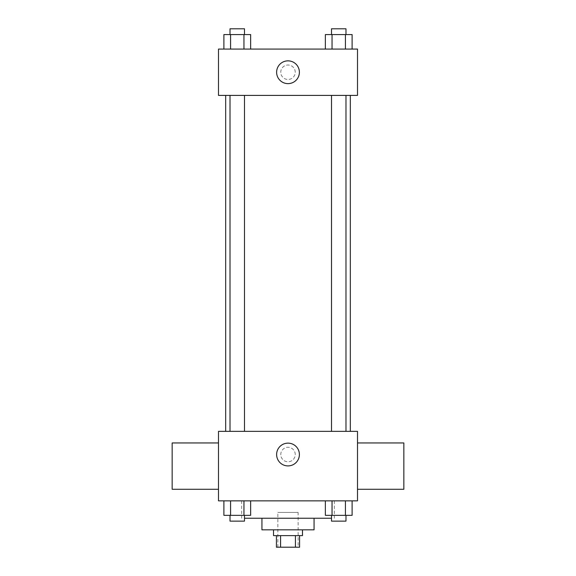 <?xml version="1.0" encoding="UTF-8"?>
<svg xmlns="http://www.w3.org/2000/svg" width="576" height="576" viewBox="0 0 576 576"><rect width="100%" height="100%" fill="white"/><g stroke="black" fill="none" stroke-linecap="round" stroke-linejoin="round"><path stroke-width="0.43" stroke-dasharray="2.88 2.16" d="M298.138 512.446L277.862 512.446L298.138 512.446L298.138 547.2L277.862 547.2L298.138 547.2M280.57 547.2L276.415 547.2L276.415 535.615L280.57 535.615L280.57 547.2L299.585 547.2L299.585 535.615L295.43 535.615L295.43 547.2M280.57 535.615L276.415 535.615M295.43 535.615L299.585 535.615M273.521 535.615L302.479 535.615M261.936 529.826L314.064 529.826M244.498 518.242L331.502 518.242M288 500.861L241.661 500.861L288 500.861M223.884 500.861L223.884 515.34L230.573 515.34L223.884 515.34L230.573 515.34L230.573 500.861L243.95 500.861L223.884 500.861L250.639 500.861L230.573 500.861L230.573 515.34L250.639 515.34L243.95 515.34L250.639 515.34L250.639 500.861L243.95 500.861L250.639 500.861L243.95 500.861L243.95 515.34L230.573 515.34L243.95 515.34L243.95 500.861L250.639 500.861L230.573 500.861L250.639 500.861M218.491 500.861L357.509 500.861L357.509 431.359L218.491 431.359L218.491 500.861M325.361 500.861L325.361 515.34L332.05 515.34L325.361 515.34L332.05 515.34L332.05 500.861L345.427 500.861L325.361 500.861L352.116 500.861L332.05 500.861L332.05 515.34L352.116 515.34L345.427 515.34L352.116 515.34L352.116 500.861L345.427 500.861L352.116 500.861L345.427 500.861L345.427 515.34L332.05 515.34L345.427 515.34L345.427 500.861L352.116 500.861L332.05 500.861L352.116 500.861M295.243 454.522A7.243 7.243 0 0 0 284.378 448.258A7.243 7.243 0 0 0 284.378 460.793A7.243 7.243 0 0 0 295.243 454.522A7.243 7.243 0 0 0 284.378 448.258A7.243 7.243 0 0 0 284.378 460.793A7.243 7.243 0 0 0 295.243 454.522M350.323 431.359L225.677 431.359L350.323 431.359M244.498 431.359L230.018 431.359L244.498 431.359L230.018 431.359L244.498 431.359L244.498 95.407L230.018 95.407L244.498 95.407M345.982 431.359L331.502 431.359L345.982 431.359L331.502 431.359L345.982 431.359L345.982 95.407L331.502 95.407L345.982 95.407M218.491 489.276L218.491 442.944L218.491 489.276M357.509 442.944L357.509 489.276L357.509 442.944M403.841 442.944L403.841 489.276M172.159 489.276L172.159 442.944M299.39 454.522A11.39 11.39 0 0 1 282.305 464.386A11.39 11.39 0 0 1 282.305 444.665A11.39 11.39 0 0 1 299.39 454.522M350.323 95.407L225.677 95.407L350.323 95.407M218.491 95.407L357.509 95.407L357.509 49.075L218.491 49.075L218.491 95.407M295.243 72.245A7.243 7.243 0 0 0 284.378 65.974A7.243 7.243 0 0 0 284.378 78.509A7.243 7.243 0 0 0 295.243 72.245A7.243 7.243 0 0 0 284.378 65.974A7.243 7.243 0 0 0 284.378 78.509A7.243 7.243 0 0 0 295.243 72.245M223.884 49.075L223.884 34.589L230.573 34.589L230.573 49.075L223.884 49.075L250.639 49.075L223.884 49.075L250.639 49.075L223.884 49.075L250.639 49.075L223.884 49.075L230.573 49.075L230.573 34.589L250.639 34.589L243.95 34.589L243.95 49.075L243.95 34.589L223.884 34.589L250.639 34.589L250.639 49.075M325.361 49.075L325.361 34.589L332.05 34.589L332.05 49.075L325.361 49.075L352.116 49.075L325.361 49.075L352.116 49.075L325.361 49.075L352.116 49.075L325.361 49.075L332.05 49.075L332.05 34.589L352.116 34.589L345.427 34.589L345.427 49.075L345.427 34.589L325.361 34.589L352.116 34.589L352.116 49.075M218.491 79.481L218.498 65.002L218.491 79.481M357.509 65.002L357.502 79.481L357.509 65.002M299.39 72.245A11.39 11.39 0 0 1 282.305 82.102A11.39 11.39 0 0 1 282.305 62.381A11.39 11.39 0 0 1 299.39 72.245M345.982 34.589L331.502 34.589L345.982 34.589L331.502 34.589L345.982 34.589L345.982 28.8L331.502 28.8L345.982 28.8L331.502 28.8L331.502 34.589M244.498 34.589L230.018 34.589L244.498 34.589L230.018 34.589L244.498 34.589L244.498 28.8L230.018 28.8L244.498 28.8L230.018 28.8L230.018 34.589M345.427 34.589L345.427 49.075M332.05 34.589L332.05 49.075M243.95 34.589L243.95 49.075M230.573 34.589L230.573 49.075M345.982 515.34L331.502 515.34L345.982 515.34L331.502 515.34L345.982 515.34L345.982 521.136L331.502 521.136L345.982 521.136L331.502 521.136L331.502 515.34M244.498 515.34L230.018 515.34L244.498 515.34L230.018 515.34L244.498 515.34L244.498 521.136L230.018 521.136L244.498 521.136L230.018 521.136L230.018 515.34M345.427 500.861L345.427 515.34M332.05 500.861L332.05 515.34M243.95 500.861L243.95 515.34M230.573 500.861L230.573 515.34M277.862 547.2L277.862 512.446M241.661 500.861L241.661 518.242M334.339 500.861L334.339 518.242M230.018 95.407L230.018 431.359M331.502 95.407L331.502 431.359"/><path stroke-width="0.86" d="M295.43 535.615L295.43 547.2L276.415 547.2L276.415 535.615M295.43 547.2L299.585 547.2L299.585 535.615M302.479 529.826L302.479 535.615L273.521 535.615L273.521 529.826M280.57 535.615L280.57 547.2M314.064 518.242L314.064 529.826L261.936 529.826L261.936 518.242M331.502 518.242L244.498 518.242M357.509 500.861L218.491 500.861L218.491 431.359L357.509 431.359L357.509 500.861M299.39 454.522A11.39 11.39 0 0 1 282.305 464.386A11.39 11.39 0 0 1 282.305 444.665A11.39 11.39 0 0 1 299.39 454.522M357.509 489.276L403.841 489.276L403.841 442.944L357.509 442.944M218.491 442.944L172.159 442.944L172.159 489.276L218.491 489.276M350.323 95.407L350.323 431.359M331.502 431.359L331.502 95.407M244.498 95.407L244.498 431.359M357.509 95.407L218.491 95.407L218.491 49.075L357.509 49.075L357.509 95.407M299.39 72.245A11.39 11.39 0 0 1 282.305 82.102A11.39 11.39 0 0 1 282.305 62.381A11.39 11.39 0 0 1 299.39 72.245M352.116 49.075L352.116 34.589L325.361 34.589L325.361 49.075M345.427 34.589L345.427 49.075M332.05 34.589L332.05 49.075M331.502 34.589L331.502 28.8L345.982 28.8L345.982 34.589M250.639 49.075L250.639 34.589L223.884 34.589L223.884 49.075M243.95 34.589L243.95 49.075M230.573 34.589L230.573 49.075M230.018 34.589L230.018 28.8L244.498 28.8L244.498 34.589M352.116 500.861L352.116 515.34L325.361 515.34L325.361 500.861M345.427 500.861L345.427 515.34M332.05 500.861L332.05 515.34M345.982 515.34L345.982 521.136L331.502 521.136L331.502 515.34M250.639 500.861L250.639 515.34L223.884 515.34L223.884 500.861M243.95 500.861L243.95 515.34M230.573 500.861L230.573 515.34M244.498 515.34L244.498 521.136L230.018 521.136L230.018 515.34M225.677 95.407L225.677 431.359M345.982 431.359L345.982 95.407M230.018 95.407L230.018 431.359"/></g></svg>
